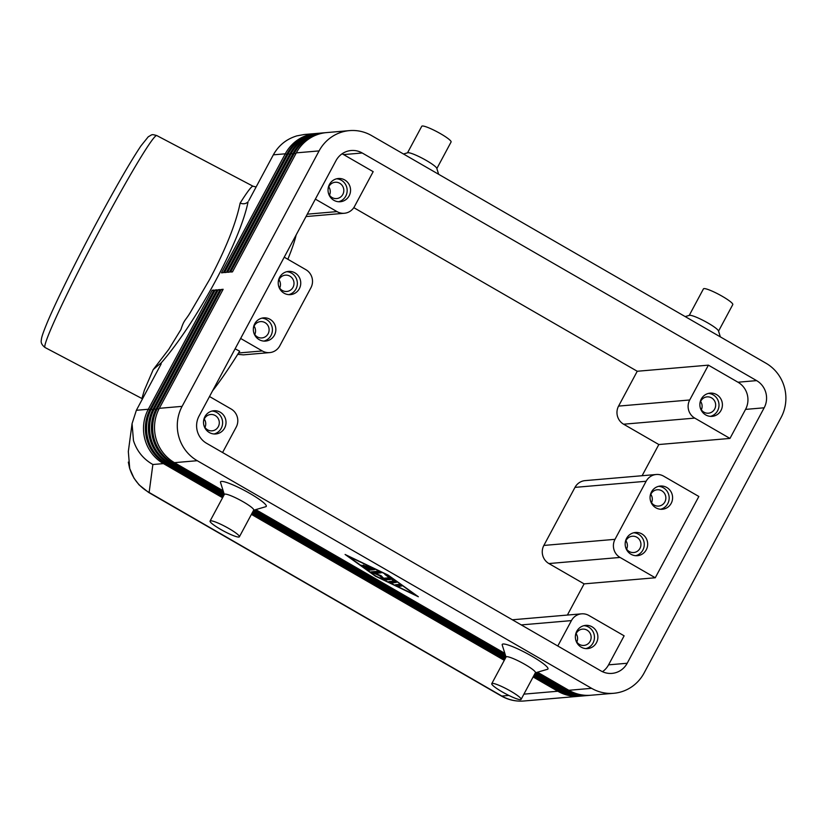 <?xml version="1.0" encoding="UTF-8"?>
<svg xmlns="http://www.w3.org/2000/svg" width="827" height="827" viewBox="0 0 827 827"><rect width="100%" height="100%" fill="white"/><g stroke="black" fill="none" stroke-linecap="round" stroke-linejoin="round"><path stroke-width="1.24" d="M534.769 673.881L563.921 690.71A39.934 38.611 85.1 0 0 586.012 695.662L584.834 695.765A39.934 38.611 -94.9 0 1 562.732 690.814L534.449 674.481M505.607 657.837L252.752 511.892M223.91 495.249L168.357 463.182A39.934 38.611 -94.9 0 1 153.222 408.838L217.046 289.822L215.185 289.977L151.362 409.003A39.934 38.611 85.1 0 0 166.485 463.347L223.404 496.2M223.9 493.223L171.406 462.924A39.934 38.611 -94.9 0 1 156.272 408.579L220.096 289.564L218.235 289.719L154.411 408.734A39.934 38.611 85.1 0 0 169.535 463.089L224.231 494.649M253.072 511.293L505.938 657.238M223.135 490.762L174.456 462.665A39.934 38.611 -94.9 0 1 159.322 408.321L223.145 289.295L221.285 289.46L157.461 408.476A39.934 38.611 85.1 0 0 172.585 462.82L223.6 492.272M508.863 695.435L501.834 696.045L149.129 492.468L152.871 464.516C143.309 459.047 136.837 451.066 133.467 440.605L132.072 423.61L136.372 410.285L161.058 364.128M148.498 492.354A19.972 4.228 120 0 0 149.129 492.468C139.556 486.989 133.085 479.019 129.725 468.547L128.33 451.542L132.072 423.61M325.755 132.671A39.934 38.611 85.1 0 0 324.825 132.744A39.934 38.611 85.1 0 0 294.433 153.016L230.619 272.042L232.48 271.876L296.304 152.861L319.088 150.907A39.934 38.611 -94.9 0 1 349.47 130.625A39.934 38.611 -94.9 0 1 371.571 135.576L765.947 363.198A39.934 38.611 -94.9 0 1 781.07 417.552L644.099 673.002A39.934 38.611 -94.9 0 1 613.717 693.284A39.934 38.611 -94.9 0 1 591.615 688.333L568.831 690.287L537.498 672.196M613.717 693.284L590.933 695.238A39.934 38.611 -94.9 0 1 568.831 690.287M174.456 462.665L197.239 460.701A39.934 38.611 -94.9 0 1 182.105 406.357L159.322 408.321M536.072 672.62L566.971 690.442A39.934 38.611 85.1 0 0 589.062 695.404A39.934 38.611 85.1 0 0 589.992 695.311M533.942 675.432L560.871 690.969A39.934 38.611 85.1 0 0 582.963 695.921A39.934 38.611 85.1 0 0 583.893 695.838M582.963 695.921L581.784 696.024A39.934 38.611 -94.9 0 1 559.683 691.072L533.622 676.031M589.062 695.404L587.883 695.507A39.934 38.611 -94.9 0 1 565.782 690.545L535.276 672.94M586.012 695.662A39.934 38.611 85.1 0 0 586.943 695.569M223.083 496.8L165.307 463.451A39.934 38.611 -94.9 0 1 150.173 409.107L213.997 290.081L212.136 290.246L148.312 409.262A39.934 38.611 85.1 0 0 163.436 463.606L222.577 497.74M533.115 676.972L557.822 691.238A39.934 38.611 85.1 0 0 579.913 696.189A39.934 38.611 85.1 0 0 580.854 696.096M296.304 152.861A39.934 38.611 -94.9 0 1 326.686 132.578L349.47 130.625M319.656 133.199A39.934 38.611 85.1 0 0 318.726 133.261A39.934 38.611 85.1 0 0 288.334 153.543L224.52 272.559L226.381 272.403L290.205 153.388A39.934 38.611 -94.9 0 1 320.587 133.106L321.775 133.002A39.934 38.611 85.1 0 0 291.383 153.284L227.57 272.3L229.43 272.145L293.254 153.119A39.934 38.611 -94.9 0 1 323.636 132.837L324.825 132.744M316.607 133.457A39.934 38.611 85.1 0 0 315.676 133.529A39.934 38.611 85.1 0 0 285.294 153.801L221.471 272.827L223.331 272.662L287.155 153.646A39.934 38.611 -94.9 0 1 317.537 133.364L318.726 133.261M304.264 134.501L296.862 135.876C286.462 139.039 278.627 145.356 273.344 154.835L248.772 200.661M322.706 132.93A39.934 38.611 85.1 0 0 321.775 133.002M521.258 624.912L571.426 620.601A13.315 12.87 -94.9 0 1 588.917 615.495L624.127 635.818L608.569 664.846A19.972 19.31 85.1 0 1 602.469 671.7M209.52 396.526L231.157 409.014A13.315 12.87 -94.9 0 1 236.202 427.125L222.577 452.524M574.982 487.372L646.135 481.262A13.315 12.87 -94.9 0 1 656.266 474.502L585.113 480.621A13.315 12.87 85.1 0 0 574.982 487.372L543.856 545.438A13.315 12.87 85.1 0 0 548.901 563.549L584.11 583.872L567.384 615.061M548.901 563.549L620.043 557.439A13.315 12.87 -94.9 0 1 615.009 539.328L543.856 545.438M362.226 152.995L756.612 380.616A19.972 19.31 -94.9 0 1 764.169 407.794L627.197 663.254A19.972 19.31 -94.9 0 1 612.001 673.385A19.972 19.31 -94.9 0 1 600.96 670.914L206.574 443.293A19.972 19.31 -94.9 0 1 199.007 416.115L335.989 160.655A19.972 19.31 -94.9 0 1 351.175 150.514A19.972 19.31 -94.9 0 1 362.226 152.995L343.598 154.597L373.173 171.665L354.494 206.502A13.315 12.87 -94.9 0 1 337.002 211.609L307.303 214.162M623.61 424.21L694.763 418.1A13.315 12.87 -94.9 0 1 689.718 399.979L618.565 406.098A13.315 12.87 85.1 0 0 623.61 424.21L658.83 444.533L729.972 438.424L745.54 409.396A19.972 19.31 85.1 0 0 737.973 382.219L708.398 365.152L689.718 399.979M656.266 474.502A13.315 12.87 -94.9 0 1 663.626 476.156L698.846 496.479L655.263 577.763L620.043 557.439M626.618 549.128A8.187 7.908 85.1 0 0 625.905 540.796M284.23 257.176L305.866 269.674A13.315 12.87 -94.9 0 1 310.911 287.786L279.784 345.841A13.315 12.87 -94.9 0 1 262.283 350.948L238.569 352.984M237.731 354.338L243.386 354.855L269.654 352.602M579.913 696.189L523.936 700.996A39.934 38.611 -94.9 0 1 501.834 696.045A19.972 4.228 120 0 1 501.193 695.921L148.478 492.344A19.972 4.228 120 0 1 148.384 492.282M368.284 568.356L369.845 568.986L373.246 568.697M374.497 569.689L369.224 570.144L361.688 565.213L367.136 568.459L368.625 568.325L363.353 565.068L369.473 568.252L370.951 568.128L366.144 565.275L374.548 569.607M398.893 584.41L401.705 586.033L398.356 586.322L395.482 584.72L398.893 584.41M397.415 584.534L400.454 585.03M387.584 575.106L347.919 556.095L375.861 576.109L415.526 595.12L387.698 574.889M388.07 575.065L418.348 596.743L375.375 576.15L345.097 554.472L388.07 575.065M396.691 582.26L391.76 583.149L388.886 581.557L393.972 581.092L384.844 574.424L396.691 582.26M393.972 581.092L394.272 580.523M390.82 581.36L392.38 581.991L395.895 581.691M383.604 578.249L387.625 577.908L390.499 579.5L385.155 579.985L382.363 578.538L379.665 575.788L371.003 571.881L378.29 571.23L381.164 572.832L375.158 573.369L381.082 575.664L383.604 578.249M375.158 573.369L375.778 572.212L379.851 571.86M372.946 571.695L375.479 572.76M379.665 575.788L379.965 575.23M384.214 578.197L385.775 578.828L389.186 578.528M504.832 653.351L255.791 509.608M197.239 460.701L591.615 688.333M224.303 494.515L220.52 482.43A25.957 3.711 28.2 0 1 221.44 481.417A25.957 3.711 28.2 0 1 249.237 493.078A25.957 3.711 28.2 0 1 265.798 506.703L253.641 510.238M506.01 657.103L502.227 645.019A25.957 3.711 28.2 0 1 503.105 644.006A25.957 3.711 28.2 0 1 531.72 656.121A25.957 3.711 28.2 0 1 547.495 669.291L535.338 672.827M353.801 207.66L637.245 371.261L708.398 365.152M642.103 475.721L658.83 444.533M637.245 371.261L618.565 406.098M240.647 338.46L262.283 350.948M235.106 348.808L239.675 351.217C229.761 367.188 220.706 380.42 212.539 390.892M296.138 234.982C294.712 241.153 291.952 249.247 287.837 259.264M216.633 290.597L215.185 289.977M315.366 199.121L337.002 211.609M156.737 135.535C151.196 134.108 152.633 134.408 148.26 136.786L140.91 145.945C130.635 161.327 116.121 186.447 97.359 221.326C76.973 259.296 56.701 300.16 47.573 321.744C41.381 336.61 41.474 338.605 41.35 339.969C40.647 342.585 41.908 345.117 45.134 347.567A119.812 6.347 -62.2 0 1 103.365 223.466A119.812 6.347 -62.2 0 1 156.737 135.535L253.072 186.24A119.812 6.347 117.8 0 0 240.14 203.101C243.396 204.321 246.043 203.876 248.079 201.767C240.109 241.877 195.958 323.14 161.275 362.815A88.034 7.102 133.3 0 0 153.202 369.628L144.311 390.344L141.924 398.521M240.14 203.101C235.953 223.517 225.792 248.958 209.644 279.402L190.934 311.417C185.207 321.248 184.318 319.015 180.937 329.528L168.749 349.366L153.202 369.628M160.945 364.459L161.275 362.815M403.483 153.998L407.752 152.757A16.643 2.378 28.2 0 1 408.021 152.706A16.643 2.378 28.2 0 1 426.339 160.479A16.643 2.378 28.2 0 1 436.78 168.315L438.651 174.29M213.583 290.856L212.136 290.246M219.682 290.329L218.235 289.719M319.088 150.907L182.105 406.357M214.069 433.979A11.65 11.258 85.1 0 0 212.094 411.04M203.814 424.995A8.187 7.908 85.1 0 0 218.318 426.649A8.187 7.908 85.1 0 0 210.689 414.503A8.187 7.908 85.1 0 0 203.525 421.636M635.725 555.703A11.65 11.258 85.1 0 0 633.751 532.764M625.47 546.719A8.187 7.908 85.1 0 0 639.964 548.373A8.187 7.908 85.1 0 0 632.345 536.227A8.187 7.908 85.1 0 0 625.181 543.36M263.875 341.086A11.65 11.258 85.1 0 0 261.901 318.147M253.62 332.103A8.187 7.908 85.1 0 0 268.124 333.757A8.187 7.908 85.1 0 0 260.495 321.61A8.187 7.908 85.1 0 0 253.341 328.743M254.778 334.511A8.187 7.908 85.1 0 0 254.065 326.179M585.909 648.595A11.65 11.258 85.1 0 0 583.945 625.657M575.664 639.612A8.187 7.908 85.1 0 0 590.158 641.266A8.187 7.908 85.1 0 0 582.528 629.12A8.187 7.908 85.1 0 0 575.375 636.252M328.774 186.84A8.187 7.908 -94.9 0 1 329.487 195.172M336.62 178.797A11.65 11.258 -94.9 0 1 338.584 201.747M328.05 189.404A8.187 7.908 -94.9 0 1 342.543 185.992A8.187 7.908 -94.9 0 1 336.61 198.573A8.187 7.908 -94.9 0 1 328.34 192.763M345.117 180.193A11.65 11.258 -94.9 0 1 340.29 201.736A11.65 11.258 -94.9 0 1 329.435 184.442A11.65 11.258 -94.9 0 1 345.117 180.193M658.654 486.317A11.65 11.258 -94.9 0 1 660.628 509.256M650.084 496.913A8.187 7.908 -94.9 0 1 664.577 493.502A8.187 7.908 -94.9 0 1 658.643 506.083A8.187 7.908 -94.9 0 1 650.373 500.273M671.193 503.333A11.65 11.258 -94.9 0 1 651.893 503.943A11.65 11.258 -94.9 0 1 660.339 486.038A11.65 11.258 -94.9 0 1 671.193 503.333M286.804 271.69A11.65 11.258 -94.9 0 1 288.778 294.639M278.244 282.296A8.187 7.908 -94.9 0 1 292.727 278.885A8.187 7.908 -94.9 0 1 286.804 291.466A8.187 7.908 -94.9 0 1 278.534 285.656M299.343 288.716A11.65 11.258 -94.9 0 1 280.053 289.326A11.65 11.258 -94.9 0 1 295.311 273.086A11.65 11.258 -94.9 0 1 299.343 288.716M700.624 401.457A8.187 7.908 -94.9 0 1 701.337 409.789M708.46 393.414A11.65 11.258 -94.9 0 1 710.434 416.363M699.9 404.021A8.187 7.908 -94.9 0 1 714.383 400.609A8.187 7.908 -94.9 0 1 708.46 413.19A8.187 7.908 -94.9 0 1 700.18 407.38M720.999 410.44A11.65 11.258 -94.9 0 1 701.699 411.04A11.65 11.258 -94.9 0 1 716.968 394.81A11.65 11.258 -94.9 0 1 720.999 410.44M254.375 510.021L505.307 654.86M646.135 481.262L615.009 539.328M626.566 538.398A11.65 11.258 -94.9 0 1 641.824 533.901A11.65 11.258 -94.9 0 1 637.421 555.692A11.65 11.258 -94.9 0 1 626.566 538.398M581.236 647.179A11.65 11.258 -94.9 0 1 585.619 625.377A11.65 11.258 -94.9 0 1 596.484 642.672A11.65 11.258 -94.9 0 1 581.236 647.179M694.763 418.1L729.972 438.424M343.598 154.597A19.972 19.31 85.1 0 0 342.078 153.812M505.607 655.811L253.579 510.352M584.11 583.872L655.263 577.763M571.426 620.601L557.801 646.001M204.91 416.674A11.65 11.258 -94.9 0 1 220.168 412.177A11.65 11.258 -94.9 0 1 215.775 433.968A11.65 11.258 -94.9 0 1 204.91 416.674M274.44 335.162A11.65 11.258 -94.9 0 1 259.202 339.67A11.65 11.258 -94.9 0 1 263.586 317.868A11.65 11.258 -94.9 0 1 274.44 335.162M718.549 331.141L732.784 304.584A16.643 2.378 -151.8 0 0 720.824 295.487A16.643 2.378 -151.8 0 0 704.035 288.592A16.643 2.378 -151.8 0 0 703.457 288.861L689.222 315.418M720.348 336.878L718.477 330.903A16.643 2.378 -151.8 0 0 705.441 321.61A16.643 2.378 -151.8 0 0 689.718 315.304A16.643 2.378 -151.8 0 0 689.449 315.345L685.18 316.586M407.515 152.83L421.76 126.273A16.643 2.378 28.2 0 1 422.339 126.004A16.643 2.378 28.2 0 1 440.657 133.767A16.643 2.378 28.2 0 1 451.087 141.996L436.852 168.553M520.524 699.652A16.643 2.378 -151.8 0 0 521.103 699.384A16.643 2.378 -151.8 0 0 510.672 691.155A16.643 2.378 -151.8 0 0 492.354 683.391A16.643 2.378 -151.8 0 0 491.765 683.66A16.643 2.378 -151.8 0 0 503.736 692.757A16.643 2.378 -151.8 0 0 520.524 699.652M521.103 699.384L535.42 672.671A16.643 2.378 -151.8 0 0 524.99 664.453A16.643 2.378 -151.8 0 0 506.672 656.679A16.643 2.378 -151.8 0 0 506.093 656.948L491.765 683.66M238.817 537.064A16.643 2.378 28.2 0 1 220.499 529.29A16.643 2.378 28.2 0 1 210.068 521.072A16.643 2.378 28.2 0 1 210.647 520.803A16.643 2.378 28.2 0 1 227.425 527.698A16.643 2.378 28.2 0 1 239.396 536.795A16.643 2.378 28.2 0 1 238.817 537.064M210.068 521.072L224.386 494.36A16.643 2.378 28.2 0 1 224.965 494.091A16.643 2.378 28.2 0 1 241.753 500.986A16.643 2.378 28.2 0 1 253.713 510.083L239.396 536.795M576.812 642.021A8.187 7.908 85.1 0 0 576.099 633.689M222.732 290.07L221.285 289.46M251.418 514.384L504.274 660.328M504.78 659.388L251.925 513.443M252.245 512.843L505.101 658.788M204.972 427.404A8.187 7.908 85.1 0 0 204.248 419.072M650.808 494.35A8.187 7.908 -94.9 0 1 651.531 502.682M278.968 279.733A8.187 7.908 -94.9 0 1 279.681 288.065M564.603 689.863L562.732 690.814M168.357 463.182L170.238 462.221M565.782 690.545L567.653 689.604M156.272 408.579L158.918 409.096M171.406 462.924L173.288 461.962M561.554 690.131L559.683 691.072M155.869 409.355L153.222 408.838M152.819 409.623L150.173 409.107M167.188 462.489L165.307 463.451M149.77 409.882L148.312 409.262L136.372 410.285M152.871 464.516L163.436 463.606L164.139 462.748M523.904 694.142L557.822 691.238L558.504 690.39M293.254 153.119L295.89 153.636M287.155 153.646L289.791 154.153M273.344 154.835L285.294 153.801L286.742 154.422M290.205 153.388L292.841 153.894M369.224 570.144L369.845 568.986M366.743 568.955L367.054 568.387M398.356 586.322L398.976 585.165M391.76 583.149L392.38 581.991M373.349 573.338L373.969 572.181M382.363 578.538L382.901 577.525M385.155 579.985L385.775 578.828M756.612 380.616L737.973 382.219M764.169 407.794L745.54 409.396M627.197 663.254L608.569 664.846M315.676 133.529L304.377 134.501M512.378 619.785L581.546 613.841M306.011 216.56L344.363 213.263M253.072 186.24L256.122 186.964M142.461 398.934L141.913 398.542M45.134 347.567L141.903 398.511M501.193 695.921C508.264 699.942 515.841 701.627 523.936 700.996M148.498 492.344L139.029 484.829L133.964 478.14L129.581 468.206L128.319 462.117"/></g></svg>
